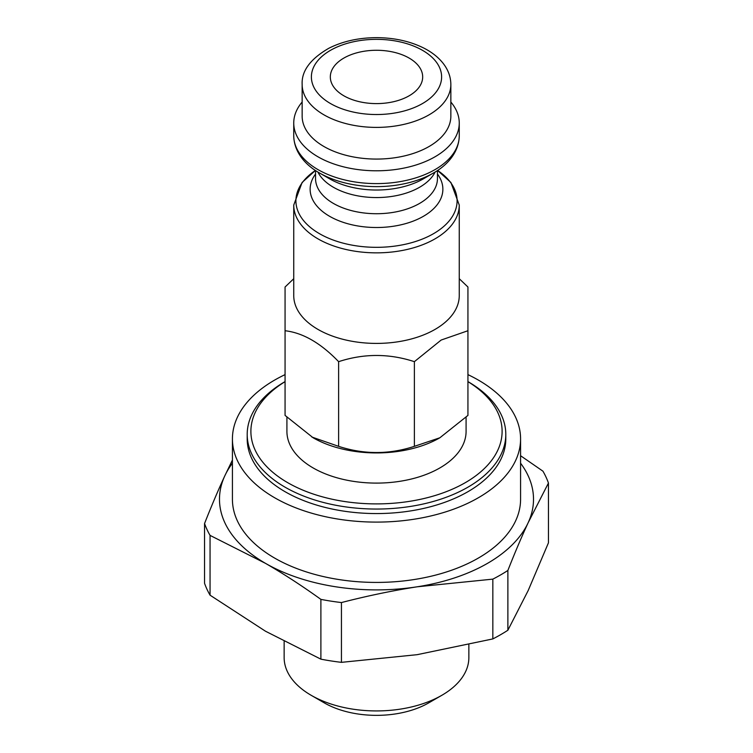 <?xml version="1.0" encoding="UTF-8"?>
<svg xmlns="http://www.w3.org/2000/svg" width="753" height="753" viewBox="0 0 753 753"><rect width="100%" height="100%" fill="white"/><g stroke="black" fill="none" stroke-linecap="round" stroke-linejoin="round"><path stroke-width="1.13" d="M285.067 381.602A129.3 74.651 0 0 0 247.2 434.387A129.3 74.651 0 0 0 376.5 509.047A129.3 74.651 0 0 0 505.8 434.387A129.3 74.651 0 0 0 467.933 381.602M505.8 434.387L505.8 438.914A129.3 74.651 180 0 1 376.5 513.565A129.3 74.651 180 0 1 247.2 438.914L247.2 434.387M232.423 463.217A157.01 90.652 0 0 0 224.836 475.783A157.01 90.652 0 0 0 265.48 563.348A157.01 90.652 0 0 0 417.134 586.803A157.01 90.652 0 0 0 528.164 522.704A157.01 90.652 0 0 0 520.577 463.217M467.933 374.627A144.077 83.188 180 0 1 520.577 438.914L520.577 499.248A144.077 83.188 180 0 1 431.638 576.092A144.077 83.188 180 0 1 274.619 558.067A144.077 83.188 180 0 1 232.423 499.248L232.423 438.914A144.077 83.188 180 0 1 285.067 374.627M311.187 695.311L324.251 702.86A73.888 42.657 0 0 0 428.749 702.86L441.804 695.311A92.355 53.322 180 0 1 311.187 695.311A92.355 53.322 180 0 1 284.145 657.604L284.145 641.509M343.848 95.791A46.178 26.666 180 0 1 330.322 76.938A46.178 26.666 180 0 1 376.5 50.272A46.178 26.666 180 0 1 422.678 76.938A46.178 26.666 180 0 1 394.177 101.57A46.178 26.666 180 0 1 343.848 95.791M507.88 630.242A175.487 101.316 180 0 1 492.839 638.92L492.839 579.132A175.487 101.316 0 0 0 507.88 570.454L507.88 630.242L528.164 590.578L548.448 542.828L548.448 483.04A175.487 101.316 0 0 0 542.941 471.18L520.577 455.725M341.438 662.348A175.487 101.316 180 0 1 320.891 659.167L320.891 599.379A175.487 101.316 0 0 0 341.438 602.56L341.438 662.348L417.134 654.677L492.839 638.92M210.059 595.181A175.487 101.316 180 0 1 204.552 583.311L204.552 523.533A175.487 101.316 0 0 0 210.059 535.392L210.059 595.181L265.48 631.212L320.891 659.167M320.891 599.379C302.141 585.89 283.665 573.88 265.48 563.348L210.059 535.392M204.552 523.533C211.414 506.082 218.182 490.165 224.836 475.783L232.423 460.045M492.839 579.132L417.134 586.803C392.285 590.681 367.05 595.934 341.438 602.56M548.448 483.04L528.164 522.704C521.5 537.087 514.741 553.003 507.88 570.454M468.855 644.728L468.855 657.604A92.355 53.322 180 0 1 441.813 695.311A92.355 53.322 180 0 1 441.804 695.311L428.749 702.86M459.255 278.714L467.933 287.006L467.933 330.736L441.154 340.045L414.376 361.666C389.122 353.411 363.878 353.411 338.624 361.666C320.769 343.104 302.913 332.798 285.067 330.736L285.067 287.006L293.745 278.714M293.745 205.07L293.745 295.628A82.755 47.778 0 0 0 344.827 339.772A82.755 47.778 0 0 0 435.018 329.419A82.755 47.778 0 0 0 459.255 295.628L459.255 205.07L450.906 182.48L437.587 170.451A80.59 46.526 180 0 1 433.483 233.703A80.59 46.526 180 0 1 321.682 234.908A80.59 46.526 180 0 1 315.422 170.451L302.094 182.48L293.745 205.07A82.755 47.778 0 0 0 344.827 249.215A82.755 47.778 0 0 0 435.018 238.861A82.755 47.778 0 0 0 459.255 205.07M285.067 330.736L285.067 415.411L313.154 437.785A89.588 51.722 0 0 0 439.846 437.785L467.933 415.411L467.933 330.736M311.846 437.032L338.624 446.341C363.878 454.586 389.122 454.586 414.376 446.341L439.846 437.785M286.912 417.275L286.912 431.375A89.588 51.722 0 0 0 342.22 479.162A89.588 51.722 0 0 0 439.846 467.952A89.588 51.722 0 0 0 466.088 431.375L466.088 417.275M338.624 361.666L338.624 446.341M414.376 361.666L414.376 446.341M467.933 381.649A125.61 72.523 180 0 1 464.432 483.162A125.61 72.523 180 0 1 288.568 483.162A125.61 72.523 180 0 1 285.067 381.649M302.151 84.477L302.151 116.15A74.349 42.921 0 0 0 348.046 155.805A74.349 42.921 0 0 0 429.069 146.506A74.349 42.921 0 0 0 450.849 116.15L450.849 84.477C450.774 76.91 448.214 69.878 443.169 63.384C438.397 57.322 431.958 52.23 423.854 48.098C410.169 41.283 394.516 37.791 376.895 37.65C358.842 37.688 342.831 41.217 328.863 48.248C310.34 58.96 301.435 71.036 302.151 84.477A74.349 42.921 0 0 0 348.046 124.132A74.349 42.921 0 0 0 429.069 114.833A74.349 42.921 0 0 0 450.849 84.477M423.431 178.8L433.483 172.992A80.59 46.526 0 0 1 319.517 172.992L329.569 178.8A66.368 38.318 180 0 0 423.431 178.8L433.483 172.992C446.877 165.547 458.944 152.661 459.255 135.822A82.755 47.778 180 0 1 435.018 169.604A82.755 47.778 180 0 1 344.827 179.967A82.755 47.778 180 0 1 293.745 135.822L293.745 123.012A82.755 47.778 0 0 0 344.827 167.157A82.755 47.778 0 0 0 435.018 156.793A82.755 47.778 0 0 0 459.255 123.012A82.755 47.778 0 0 0 450.849 102.032M302.151 102.032A82.755 47.778 0 0 0 293.745 123.012M520.577 438.914A144.077 83.188 180 0 1 431.638 515.767A144.077 83.188 180 0 1 274.619 497.733A144.077 83.188 180 0 1 232.423 438.914M422.546 103.519A65.116 37.594 180 0 1 313.606 86.67A65.116 37.594 180 0 1 393.348 40.624A65.116 37.594 180 0 1 422.546 103.519M315.545 174.037A66.368 38.318 0 0 0 339.245 220.902A66.368 38.318 0 0 0 423.431 216.29A66.368 38.318 0 0 0 437.455 174.037M437.455 170.536L437.455 178.527A60.955 35.193 180 0 1 419.6 203.414A60.955 35.193 180 0 1 353.176 211.047A60.955 35.193 180 0 1 315.545 178.527L315.545 170.536M317.879 172.023A60.955 35.193 0 0 0 419.6 187.252A60.955 35.193 0 0 0 435.121 172.023M319.517 172.992C306.123 165.547 294.056 152.661 293.745 135.822M459.255 135.822L459.255 123.012"/></g></svg>
